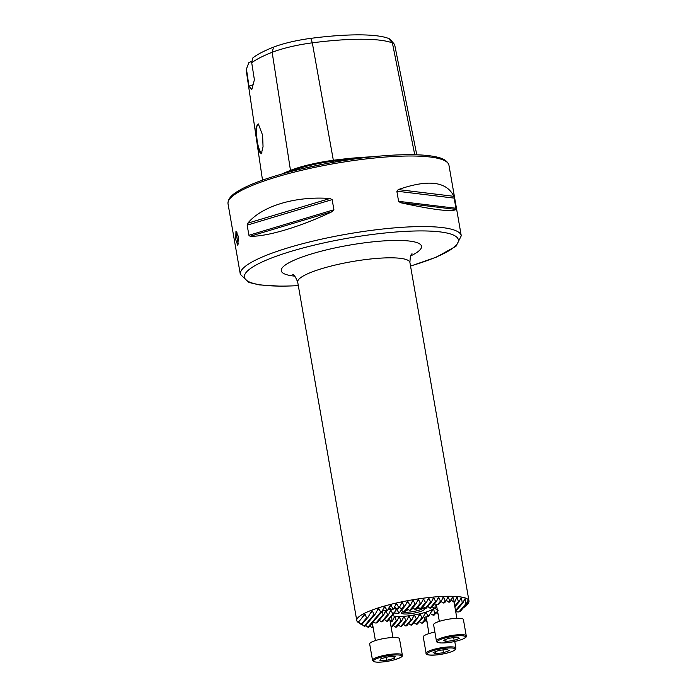 <?xml version="1.0" encoding="UTF-8"?>
<svg xmlns="http://www.w3.org/2000/svg" width="697" height="697" viewBox="0 0 697 697"><rect width="100%" height="100%" fill="white"/><g stroke="black" fill="none" stroke-linecap="round" stroke-linejoin="round"><path stroke-width="1.05" d="M282.224 173.893A110.605 21.015 -9.9 0 1 290.483 170.382A46.176 8.773 -9.9 0 1 333.497 160.249A110.605 21.015 -9.9 0 1 372.503 156.781M421.641 608.167A11.57 2.196 -9.9 0 1 424.22 608.856A11.57 2.196 -9.9 0 1 410.777 613.63A11.57 2.196 -9.9 0 1 401.568 612.811A11.57 2.196 -9.9 0 1 403.467 611.426M405.872 610.511A11.57 2.196 -9.9 0 1 408.573 609.744M411.692 609.065A11.57 2.196 -9.9 0 1 413.948 608.681M402.596 611.87A10.682 2.03 170.1 0 0 410.681 611.94A10.682 2.03 170.1 0 0 422.931 608.324M463.139 608.037L466.424 605.719L467.774 600.77L465.683 605.031A53.042 10.08 170.1 0 0 465.326 604.412L465.178 599.15L464.69 598.967L462.921 602.861A53.042 10.08 170.1 0 0 462.242 602.617L461.431 598.148L460.874 598.052L459.166 601.859A53.042 10.08 170.1 0 0 458.399 601.729L457.302 597.59L456.709 597.538L455.028 601.319A53.042 10.08 170.1 0 0 454.2 601.258L452.937 597.32L452.309 597.303L450.637 601.075A53.042 10.08 170.1 0 0 449.774 601.058L448.389 597.259L447.744 597.259L446.063 601.049A53.042 10.08 170.1 0 0 445.165 601.058L443.701 597.355L443.048 597.381L441.349 601.189L438.805 604.194A11.744 2.23 170.1 0 0 437.585 604.595L435.207 604.918L435.006 607.636A11.744 2.23 170.1 0 0 435.773 607.775L436.627 605.85M446.063 601.049L444.564 602.818A11.744 2.23 170.1 0 0 443.51 603.018L441.515 601.842M450.637 601.075L449.774 602.095A11.744 2.23 170.1 0 0 448.816 602.191L445.984 600.091M438.091 610.467L436.479 612.375A24.918 4.731 -9.9 0 1 434.754 613.369L433.665 609.222L432.21 610.189L428.463 616.409A11.744 2.23 170.1 0 0 427.244 616.81L424.874 617.133L424.673 619.851A11.744 2.23 170.1 0 0 425.431 619.999L426.294 618.073M436.479 612.375L434.231 615.033A11.744 2.23 170.1 0 0 433.177 615.233L430.946 613.935M438.474 614.405L435.651 612.314M388.011 609.884L387.436 610.563A11.744 2.23 170.1 0 0 386.304 610.86L382.627 610.52L382.932 614.841A11.744 2.23 170.1 0 0 383.786 614.876L385.458 611.095L386.094 611.103L387.628 614.719A11.744 2.23 170.1 0 0 388.595 614.623L390.372 610.729L391.104 610.616L392.838 613.996A11.744 2.23 170.1 0 0 393.892 613.796L395.983 609.535L396.846 609.265L398.606 612.619A11.744 2.23 170.1 0 0 399.825 612.219C401.402 609.274 402.265 608.254 402.396 609.178A11.744 2.23 170.1 0 0 401.638 609.039L404.182 606.024L402.422 602.678L401.646 602.844L399.651 606.991A53.042 10.08 170.1 0 0 398.562 607.235L396.785 603.898L395.992 604.081L393.918 608.333A53.042 10.08 170.1 0 0 392.794 608.612L391.017 605.284L390.207 605.493L388.011 609.884A53.042 10.08 170.1 0 0 386.852 610.206L385.075 606.878L384.239 607.113L381.869 611.705A53.042 10.08 170.1 0 0 380.658 612.088L378.907 608.734L378.027 609.012L375.378 613.935A53.042 10.08 170.1 0 0 374.071 614.44L372.39 610.999L371.44 611.365L368.121 617.08A53.042 10.08 170.1 0 0 366.5 617.951L365.132 614.144L363.991 614.737C361.212 619.18 359.199 621.558 357.962 621.863L361.386 624.007A53.042 10.08 170.1 0 0 361.743 624.617L360.837 623.893M385.458 611.095L386.094 611.103L384.753 612.689M393.918 608.333L392.96 609.466A11.744 2.23 170.1 0 0 391.941 609.631L388.961 607.714M388.159 609.587A7.475 1.42 170.1 0 0 389.789 609.413A7.475 1.42 170.1 0 0 391.296 609.187M372.041 623.318L372.599 627.056A11.744 2.23 170.1 0 0 373.052 627.082M383.786 614.876L377.094 622.778A11.744 2.23 170.1 0 0 375.962 623.083L372.869 622.343M388.595 614.623L382.618 621.689A11.744 2.23 170.1 0 0 381.599 621.846L378.628 619.929M238.513 244.011A7.118 1.551 82.6 0 1 237.259 239.576A7.118 1.551 82.6 0 1 236.997 232.11M238.418 236.632L235.961 231.169L235.76 239.777L237.799 245.292L238.418 236.632M262.612 135.201L258.317 123.927L255.965 128.021L257.21 141.587L259.127 151.563L261.358 153.776L263.039 146.588L262.612 135.201M258.613 124.197A14.419 3.136 -97.4 0 0 258.108 124.092A14.419 3.136 -97.4 0 0 257.28 141.569A14.419 3.136 -97.4 0 0 261.837 152.687A14.419 3.136 -97.4 0 0 261.906 152.669M429.152 615.599A24.918 4.731 -9.9 0 1 427.941 615.982L426.181 612.637L425.318 612.907L423.079 617.342A24.918 4.731 -9.9 0 1 421.973 617.612L420.195 614.284L419.394 614.466L417.407 618.605A24.918 4.731 -9.9 0 1 416.353 618.814L414.602 615.451L413.852 615.582L411.997 619.572A24.918 4.731 -9.9 0 1 410.986 619.72L408.939 616.078L406.813 620.269A24.918 4.731 -9.9 0 1 405.837 620.374L404.234 616.836L403.554 616.889L401.838 620.705A24.918 4.731 -9.9 0 1 400.914 620.757L399.442 617.063L398.806 617.063L397.124 620.844A24.918 4.731 -9.9 0 1 396.253 620.835L395.025 616.854L394.458 616.767L392.76 620.574A24.918 4.731 -9.9 0 1 391.984 620.443L391.583 615.486M402.831 618.492L404.234 616.836L403.554 616.889M398.1 618.657L399.442 617.063L398.806 617.063M393.744 618.361L395.025 616.854L394.458 616.767M390.529 616.688L389.24 619.302A24.918 4.731 -9.9 0 1 388.978 618.57L390.59 616.653A24.918 4.731 -9.9 0 1 392.315 615.66L393.892 613.796M393.814 612.855L397.917 613.43A24.918 4.731 -9.9 0 1 399.12 613.046L399.825 612.219M400.705 610.136L403.981 611.696A24.918 4.731 -9.9 0 1 405.096 611.426L410.716 604.778A53.042 10.08 170.1 0 0 409.679 604.97L407.928 601.598L407.17 601.738L405.245 605.815A53.042 10.08 170.1 0 0 404.182 606.024M406.621 608.577L409.662 610.424A24.918 4.731 -9.9 0 1 410.716 610.215L416.083 603.872A53.042 10.08 170.1 0 0 415.063 604.038L413.338 600.648L412.589 600.77L410.716 604.778M412.171 607.462L415.072 609.466A24.918 4.731 -9.9 0 1 416.083 609.309L421.337 603.097A53.042 10.08 170.1 0 0 420.335 603.236L418.644 599.812L417.912 599.917L416.083 603.872M392.472 615.477A21.363 4.06 170.1 0 0 408.947 615.791A21.363 4.06 170.1 0 0 433.822 608.072M466.424 605.719L468.279 603.184A56.954 10.821 170.1 0 0 468.985 600.936A56.954 10.821 170.1 0 0 423.506 598.165A56.954 10.821 170.1 0 0 356.759 620.522A56.954 10.821 170.1 0 0 358.188 622.404L361.281 624.486M441.349 601.189A53.042 10.08 170.1 0 0 440.426 601.232L438.892 597.608L438.221 597.651L436.505 601.467A53.042 10.08 170.1 0 0 435.564 601.546L433.978 597.982L433.29 598.043L431.556 601.894A53.042 10.08 170.1 0 0 430.589 601.981L428.96 598.479L428.263 598.557L426.494 602.435A53.042 10.08 170.1 0 0 425.518 602.548L423.497 598.88L421.337 603.097M427.522 600.187L428.96 598.479L428.263 598.557M432.558 599.655L433.978 597.982L433.29 598.043M437.498 599.254L438.892 597.608L438.221 597.651M442.334 598.984L443.701 597.355L443.048 597.381M447.038 598.854L448.389 597.259L447.744 597.259M451.604 598.889L452.937 597.32L452.309 597.303M456.004 599.132L457.302 597.59L456.709 597.538M460.159 599.647L461.431 598.148L460.874 598.052M463.949 600.605L465.178 599.15L464.69 598.967M466.92 602.53L468.062 601.18L467.774 600.77M455.751 611.87L458.94 611.949A53.042 10.08 170.1 0 0 460.56 611.077L465.683 605.031M424.377 620.199L427.418 622.038M418.845 621.306L421.824 623.223A53.042 10.08 170.1 0 0 422.887 623.005L425.431 619.999M413.426 622.273L416.353 624.251A53.042 10.08 170.1 0 0 417.39 624.068L423.079 617.342M408.111 623.127L410.986 625.157A53.042 10.08 170.1 0 0 412.005 624.991L417.407 618.605M402.892 623.859L405.732 625.941A53.042 10.08 170.1 0 0 406.726 625.801L411.997 619.572M398.257 189.593C428.132 179.155 446.664 181.403 453.852 196.319L456.134 209.44C452.022 212.141 433.49 209.893 400.548 202.714L398.606 201.328L396.837 191.187L398.257 189.593L453.852 196.319M247.818 223.171C261.933 205.99 295.362 195.944 329.977 198.488L332.147 199.621L333.915 209.753L332.269 211.609C300.729 226.682 267.3 236.727 250.11 236.292L248.925 235.281L247.156 225.148L247.818 223.171L329.977 198.488M252.105 61.031A21.363 4.06 -9.9 0 1 248.829 62.643A104.454 19.847 -9.9 0 0 248.716 62.913L248.167 64.368M273.555 47.135L272.161 52.301A107.538 20.431 -9.9 0 0 251.713 62.747L252.689 58.078A104.454 19.847 -9.9 0 1 273.555 47.135A40.025 7.606 -9.9 0 1 310.836 38.352A104.454 19.847 -9.9 0 1 388.63 38.466L392.402 42.953L414.741 154.734M416.78 154.786L394.711 44.965A43.101 8.19 170.1 0 0 394.293 44.146L390.381 39.572A40.025 7.606 170.1 0 0 388.63 38.466M251.713 62.747L254.388 79.746L251.791 89.652L248.96 86.158L246.442 68.977L248.829 62.643M262.516 180.148L246.302 70.806A107.538 20.431 -9.9 0 1 246.442 68.977M301.078 168.979L323.391 164.152M397.76 624.486L400.566 626.603A53.042 10.08 170.1 0 0 401.55 626.481L406.813 620.269M392.733 625L395.513 627.143A53.042 10.08 170.1 0 0 396.471 627.047L401.838 620.705M391.191 627.518A53.042 10.08 170.1 0 0 391.505 627.492L397.124 620.844M369.314 625.505L372.041 627.709A53.042 10.08 170.1 0 0 372.869 627.779L373.122 627.483M365.15 624.991L367.903 627.178A53.042 10.08 170.1 0 0 368.669 627.309L381.869 611.705M361.325 624.068L364.148 626.167A53.042 10.08 170.1 0 0 364.827 626.411L375.378 613.935M357.962 621.863L358.249 622.273L359.364 620.957M370.168 613.63L372.39 610.999L371.44 611.365M376.955 611.042L378.907 608.734L378.027 609.012M383.263 609.021L385.075 606.878L384.239 607.113M389.292 607.322L391.017 605.284L390.207 605.493M395.129 605.859L396.785 603.898L395.992 604.081M400.81 604.578L402.422 602.678L401.646 602.844M406.368 603.445L407.928 601.598L407.17 601.738M411.805 602.452L413.338 600.648L412.589 600.77M417.146 601.581L418.644 599.812L417.912 599.917M416.919 608.315A11.57 2.196 -9.9 0 1 419.437 608.15M417.442 606.66L420.256 608.769A24.918 4.731 -9.9 0 1 421.223 608.664L426.494 602.435M422.469 606.155L425.222 608.324A24.918 4.731 -9.9 0 1 426.155 608.272L431.556 601.894M427.217 605.972L429.944 608.185A24.918 4.731 -9.9 0 1 430.816 608.202L436.505 601.467M431.565 606.277L434.309 608.464A24.918 4.731 -9.9 0 1 435.085 608.594L435.773 607.775M434.414 608.333L437.829 609.736M424.351 614.798L426.181 612.637L425.318 612.907M418.548 616.218L420.195 614.284L419.394 614.466M413.068 617.263L414.602 615.451L413.852 615.582M288.436 172.176A109.908 20.884 -9.9 0 1 291.128 171.096A0.714 0.514 -111.5 0 0 290.483 170.382L272.161 52.301A43.101 8.19 -9.9 0 1 312.308 42.831A107.538 20.431 -9.9 0 1 392.402 42.953A43.101 8.19 170.1 0 1 394.293 44.146M253.403 84.555A21.363 4.06 -9.9 0 1 248.96 86.158M405.732 625.941L410.986 619.72M400.566 626.603L405.837 620.374M420.256 608.769L425.518 602.548M415.072 609.466L420.335 603.236M395.513 627.143L400.914 620.757M391.095 626.934L396.253 620.835M392.76 620.574L392.062 621.402A11.744 2.23 170.1 0 0 391.296 621.254L391.984 620.443M397.917 613.43L398.606 612.619M402.396 609.178L405.245 605.815M390.381 622.848L391.47 621.28M395.983 609.535L396.846 609.265L395.06 611.374M391.296 621.254L388.551 619.067M401.638 609.039L398.884 606.852M389.24 619.302L387.654 621.166A11.744 2.23 170.1 0 0 386.73 621.227L388.978 618.57M390.468 616.81L392.838 613.996M399.651 606.991L397.996 608.951A11.744 2.23 170.1 0 0 397.063 609.004L398.562 607.235M390.372 610.729L391.104 610.616L389.614 612.375M397.063 609.004L394.293 606.843M386.73 621.227L383.951 619.067M391.941 609.631L392.794 608.612M381.599 621.846L387.628 614.719M386.304 610.86L386.852 610.206M375.962 623.083L382.932 614.841M372.041 627.709L372.599 627.056M409.662 610.424L415.063 604.038M403.981 611.696L409.679 604.97M367.903 627.178L380.658 612.088M364.148 626.167L374.071 614.44M361.386 624.007L366.5 617.951M361.743 624.617L368.121 617.08M393.587 608.725A7.475 1.42 170.1 0 0 395.887 608.089M410.986 625.157L416.353 618.814M416.353 624.251L421.973 617.612M425.222 608.324L430.589 601.981M429.944 608.185L435.564 601.546M421.824 623.223L424.673 619.851M427.244 616.81L427.941 615.982M434.309 608.464L435.006 607.636M437.585 604.595L440.426 601.232M433.177 615.233L434.754 613.369M443.51 603.018L445.165 601.058M448.816 602.191L449.774 601.058M455.028 601.319L454.47 601.973A11.744 2.23 170.1 0 0 453.625 601.938L450.898 599.725M453.625 601.938L454.2 601.258M454.732 606.059L458.399 601.729M455.524 610.563L462.242 602.617M454.888 606.921L459.166 601.859M458.94 611.949L465.326 604.412M455.672 611.426L462.921 602.861M378.654 639.654A15.125 2.875 170.1 0 0 369.671 643.932L372.52 660.286A15.125 2.875 -9.9 0 1 381.503 656.008A15.125 2.875 -9.9 0 1 402.326 655.084L399.477 638.731A15.125 2.875 170.1 0 0 378.654 639.654M379.978 660.468L380.937 658.7L388.525 656.783L395.173 656.626L394.214 658.395L386.626 660.312L379.978 660.468M393.91 656.661L394.214 658.395M386.112 657.393L386.626 660.312M449.199 650.606L443.449 652.74L435.416 653.69L433.142 652.523L438.901 650.388L446.925 649.43L449.199 650.606M434.876 632.057A15.125 2.875 170.1 0 0 423.262 636.953L426.12 653.307A15.125 2.875 -9.9 0 1 444.642 647.269A15.125 2.875 -9.9 0 1 455.925 648.105L455.106 649.857C452.449 651.861 446.655 653.516 437.716 654.823C429.064 655.407 425.196 654.901 426.12 653.307M442.952 649.909L443.449 652.74M435.085 651.8L435.416 653.69M437.272 622.099A15.125 2.875 170.1 0 0 433.604 624.73L436.453 641.083A15.125 2.875 -9.9 0 1 440.129 638.452A15.125 2.875 -9.9 0 1 456.369 634.897A15.125 2.875 -9.9 0 1 466.267 635.882L463.409 619.528A15.125 2.875 170.1 0 0 453.512 618.544A15.125 2.875 170.1 0 0 437.272 622.099M446.063 641.475L443.388 640.395L448.833 638.26L456.953 637.215L459.628 638.295L454.183 640.43L446.063 641.475L445.723 639.48M453.695 637.633L454.183 640.43M310.836 38.352L312.308 42.831L333.488 161.094A109.908 20.884 -9.9 0 1 357.439 158.567M468.985 600.936L409.914 262.499A56.954 10.821 170.1 0 0 364.435 259.72A56.954 10.821 170.1 0 0 297.697 282.085C295.554 276.831 293.899 274.365 292.731 274.679M294.674 276.134A71.199 13.531 -9.9 0 1 292.174 261.114A71.199 13.531 -9.9 0 1 364.697 242.809A71.199 13.531 -9.9 0 1 410.742 255.869M359.417 159.752A112.13 21.302 -9.9 0 1 448.946 165.215C446.829 158.472 437.716 157.034 430.537 155.893C424.307 155.03 416.78 154.621 407.954 154.673C393.526 154.778 377.155 156.006 358.85 158.385C324.462 163.011 293.794 169.772 266.846 178.65C257.228 181.891 249.265 185.132 242.939 188.382C235.76 192.224 227.675 196.781 228.015 203.777A112.13 21.302 -9.9 0 1 359.417 159.752M298.316 285.613A108.575 20.631 -9.9 0 1 251.051 268.11A108.575 20.631 -9.9 0 1 371.675 234.558A108.575 20.631 -9.9 0 1 456.343 236.78A108.575 20.631 -9.9 0 1 410.533 266.027M298.325 285.7L281.152 286.232L259.153 284.881L248.846 282.416L240.334 274.357A112.13 21.302 -9.9 0 1 371.736 230.332A112.13 21.302 -9.9 0 1 461.266 235.795L448.946 165.215M291.18 171.445L291.128 171.096A45.479 8.643 -9.9 0 1 333.488 161.112L333.689 162.244M456.134 209.44L400.548 202.714M456.108 208.281L398.606 201.328M454.339 198.148L396.837 191.187M332.269 211.609L250.11 236.292M333.915 209.753L248.925 235.281M332.147 199.621L247.156 225.148M407.832 618.012L409.296 616.287M422.382 600.823L423.846 599.089M361.569 618.352L365.132 614.144M430.729 612.698L433.665 609.222M382.008 656.966A14.236 2.71 170.1 0 0 374.69 661.802A14.236 2.71 170.1 0 0 393.143 660.129A14.236 2.71 170.1 0 0 400.461 655.293A14.236 2.71 170.1 0 0 382.008 656.966M437.768 654.797A14.236 2.71 170.1 0 0 454.784 649.944A14.236 2.71 170.1 0 0 444.581 648.332A14.236 2.71 170.1 0 0 427.557 653.185A14.236 2.71 170.1 0 0 437.768 654.797M440.94 639.315A14.236 2.71 170.1 0 0 442.273 642.965A14.236 2.71 170.1 0 0 462.076 639.376A14.236 2.71 170.1 0 0 460.743 635.725A14.236 2.71 170.1 0 0 440.94 639.315M410.542 266.115L436.444 257.097L456.065 246.198L461.266 235.795M240.334 274.357L228.015 203.777M297.697 282.085L356.759 620.522M409.914 262.499C410.158 256.827 410.873 253.943 412.084 253.856M372.52 660.286L373.888 661.662C377.46 662.699 383.899 662.185 393.213 660.129C405.035 656.557 401.655 655.86 402.326 655.084M372.337 622.979L375.404 640.569M389.911 620.147L392.942 637.511M454.766 641.484L455.925 648.105M426.041 616.618L429.003 633.59M436.453 641.083C435.773 641.78 437.158 642.399 440.609 642.948C447.796 643.035 455.01 641.841 462.25 639.341C468.009 636.579 465.57 636.945 466.267 635.882M436.374 604.395L439.337 621.367M454.017 601.947L456.875 618.309"/></g></svg>
